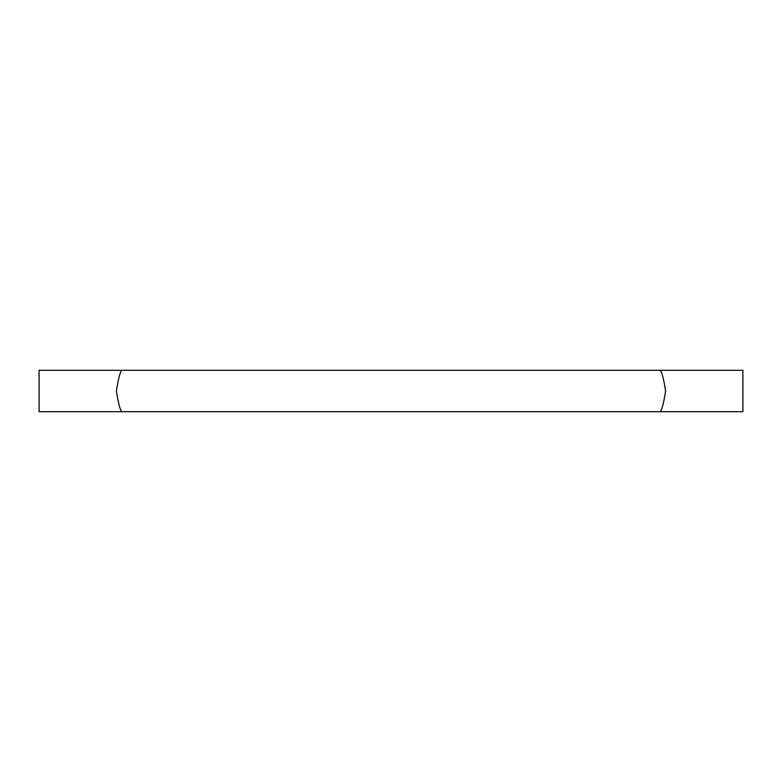<?xml version="1.0" encoding="UTF-8"?>
<svg xmlns="http://www.w3.org/2000/svg" width="782" height="782" viewBox="0 0 782 782"><rect width="100%" height="100%" fill="white"/><g stroke="black" fill="none" stroke-linecap="round" stroke-linejoin="round"><path stroke-width="1.17" d="M121.953 411.713L39.1 411.713L39.1 370.287L121.953 370.287C120.203 371.518 118.356 378.42 116.401 391C118.356 403.58 120.203 410.482 121.953 411.713L660.047 411.713C661.797 410.482 663.644 403.58 665.599 391C663.644 378.42 661.797 371.518 660.047 370.287L742.9 370.287L742.9 411.713L660.047 411.713M121.953 370.287L660.047 370.287"/></g></svg>
